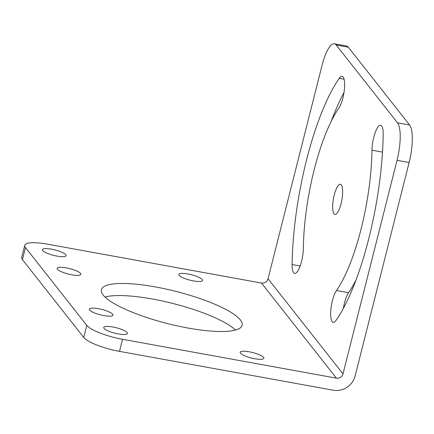 <?xml version="1.0" encoding="UTF-8"?>
<svg xmlns="http://www.w3.org/2000/svg" width="434" height="434" viewBox="0 0 434 434"><rect width="100%" height="100%" fill="white"/><g stroke="black" fill="none" stroke-linecap="round" stroke-linejoin="round"><path stroke-width="0.65" d="M334.37 43.763A30.581 8.496 -79.7 0 0 322.088 65.203L268.049 278.758L343.001 373.875L397.039 160.32A30.581 8.496 -79.7 0 0 397.528 122.817L336.204 44.995A30.581 8.496 -79.7 0 0 334.37 43.763L346.462 45.961A30.581 8.496 100.3 0 1 348.296 47.192L409.62 125.014A30.581 8.496 100.3 0 1 409.132 162.517L355.093 376.072A18.347 17.116 -38.2 0 1 333.372 390.237L119.486 351.366A30.581 7.004 -165.8 0 1 83.767 337.468L22.443 259.646A30.581 7.004 -165.8 0 1 21.7 257.395L24.754 245.324A30.581 7.004 14.2 0 0 25.497 247.57L86.822 325.391A30.581 7.004 14.2 0 0 122.54 339.296L119.486 351.366M343.413 308.281A17.186 4.774 100.3 0 1 348.562 292.711L336.469 290.514A105.136 29.203 100.3 0 0 371.971 150.202A17.186 4.774 100.3 0 1 374.998 133.13A17.186 4.774 100.3 0 1 380.656 125.263A17.186 4.774 100.3 0 1 383.195 134.139A139.509 38.751 100.3 0 1 336.079 320.325A17.186 4.774 100.3 0 1 333.204 322.332A17.186 4.774 100.3 0 1 330.925 309.149A17.186 4.774 100.3 0 1 336.469 290.514M356.13 279.697A105.136 29.203 100.3 0 1 348.562 292.711M331.278 121.178A139.509 38.751 100.3 0 1 343.994 92.594M343.001 373.875A5.555 5.181 -38.2 0 1 336.426 378.16L122.54 339.296M268.049 278.758A5.555 5.181 -38.2 0 1 261.474 283.044L47.588 244.174A30.581 7.004 14.2 0 0 24.754 245.324M341.308 184.911A15.288 4.248 100.3 0 1 341.477 201.897A15.288 4.248 100.3 0 1 334.923 214.385A15.288 4.248 100.3 0 1 334.006 213.767A15.288 4.248 100.3 0 1 333.838 196.781A15.288 4.248 100.3 0 1 340.392 184.293A15.288 4.248 100.3 0 1 341.308 184.911M303.339 248.476A17.186 4.774 100.3 0 1 300.317 265.548A17.186 4.774 100.3 0 1 294.659 273.415A17.186 4.774 100.3 0 1 292.12 264.539A139.509 38.751 100.3 0 1 339.231 78.353A17.186 4.774 100.3 0 1 342.111 76.346A17.186 4.774 100.3 0 1 344.39 89.529A17.186 4.774 100.3 0 1 338.846 108.164A105.136 29.203 100.3 0 0 303.339 248.476M240.393 319.961A72.597 16.622 -165.8 0 1 242.156 325.299A72.597 16.622 -165.8 0 1 177.886 326.01A72.597 16.622 -165.8 0 1 103.156 295.022A72.597 16.622 -165.8 0 1 101.393 289.684A72.597 16.622 -165.8 0 1 165.663 288.979A72.597 16.622 -165.8 0 1 240.393 319.961M263.574 357.366A12.233 2.799 -165.8 0 1 263.872 358.267A12.233 2.799 -165.8 0 1 253.044 358.386A12.233 2.799 -165.8 0 1 240.452 353.162A12.233 2.799 -165.8 0 1 240.154 352.267A12.233 2.799 -165.8 0 1 250.982 352.148A12.233 2.799 -165.8 0 1 263.574 357.366M127.151 332.574A12.233 2.799 -165.8 0 1 127.45 333.475A12.233 2.799 -165.8 0 1 116.616 333.594A12.233 2.799 -165.8 0 1 104.024 328.375A12.233 2.799 -165.8 0 1 103.731 327.475A12.233 2.799 -165.8 0 1 114.56 327.355A12.233 2.799 -165.8 0 1 127.151 332.574M112.704 314.243A12.233 2.799 -165.8 0 1 113.003 315.144A12.233 2.799 -165.8 0 1 102.174 315.263A12.233 2.799 -165.8 0 1 89.583 310.039A12.233 2.799 -165.8 0 1 89.285 309.144A12.233 2.799 -165.8 0 1 100.113 309.024A12.233 2.799 -165.8 0 1 112.704 314.243M80.545 273.431A12.233 2.799 -165.8 0 1 80.843 274.326A12.233 2.799 -165.8 0 1 70.015 274.445A12.233 2.799 -165.8 0 1 57.424 269.226A12.233 2.799 -165.8 0 1 57.125 268.326A12.233 2.799 -165.8 0 1 67.954 268.207A12.233 2.799 -165.8 0 1 80.545 273.431M202.255 279.545A12.233 2.799 -165.8 0 1 202.548 280.445A12.233 2.799 -165.8 0 1 191.719 280.559A12.233 2.799 -165.8 0 1 179.128 275.34A12.233 2.799 -165.8 0 1 178.835 274.44A12.233 2.799 -165.8 0 1 189.663 274.321A12.233 2.799 -165.8 0 1 202.255 279.545M65.827 254.753A12.233 2.799 -165.8 0 1 66.125 255.653A12.233 2.799 -165.8 0 1 55.297 255.772A12.233 2.799 -165.8 0 1 42.706 250.548A12.233 2.799 -165.8 0 1 42.407 249.648A12.233 2.799 -165.8 0 1 53.236 249.528A12.233 2.799 -165.8 0 1 65.827 254.753M104.99 297.019A72.597 16.622 -165.8 0 1 172.797 303.453A72.597 16.622 -165.8 0 1 235.505 330.041M397.528 122.817L409.62 125.014M397.039 160.32L409.132 162.517M336.204 44.995L348.296 47.192M261.474 283.044L336.426 378.16M25.497 247.57L22.443 259.646M86.822 325.391L83.767 337.468M300.154 265.999L292.12 264.539M344.102 79.238L339.231 78.353M382.5 152.117L371.971 150.202"/></g></svg>
